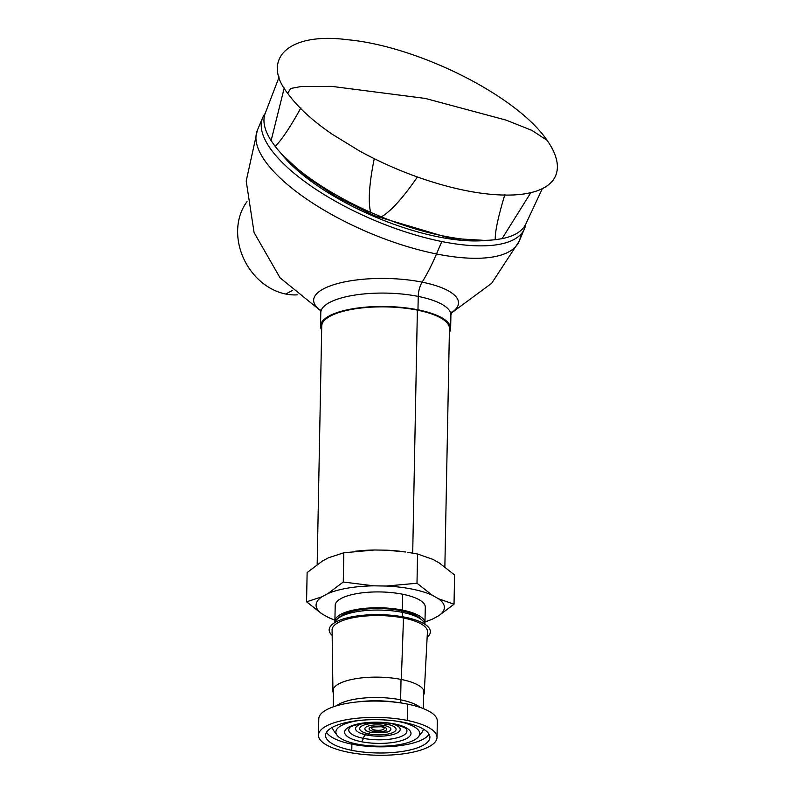 <?xml version="1.0" encoding="UTF-8"?>
<svg xmlns="http://www.w3.org/2000/svg" width="795" height="795" viewBox="0 0 795 795"><rect width="100%" height="100%" fill="white"/><g stroke="black" fill="none" stroke-linecap="round" stroke-linejoin="round"><path stroke-width="1.19" d="M348.23 752.229A59.287 18.911 1.1 0 1 318.467 735.196A59.287 18.911 1.1 0 1 407.239 720.439A59.287 18.911 -178.9 0 1 437.012 737.472A59.287 18.911 -178.9 0 1 348.23 752.229M403.701 722.347A52.172 16.645 -178.9 0 0 325.572 735.335A52.172 16.645 -178.9 0 0 351.768 750.321A52.172 16.645 -178.9 0 0 429.906 737.343A52.172 16.645 -178.9 0 0 403.701 722.347M437.012 737.472L437.32 721.144A59.287 18.911 -178.9 0 0 407.557 704.112L407.239 720.439M318.467 735.196L318.775 718.869A59.287 18.911 1.1 0 1 355.812 702.094A59.287 18.911 1.1 0 1 400.958 702.959A59.287 18.911 1.1 0 1 407.557 704.112M424.838 624.224A45.067 14.37 -178.9 0 0 422.403 620.418A45.067 14.37 -178.9 0 0 402.31 612.359A45.067 14.37 -178.9 0 0 337.547 618.788A45.067 14.37 -178.9 0 0 334.973 622.505M423.447 689.722L423.387 692.733M422.403 620.418L420.177 618.351A42.652 13.604 -178.9 0 0 401.157 610.719A42.652 13.604 -178.9 0 0 339.853 616.811L337.547 618.788M360.036 720.379A41.936 13.376 1.1 0 0 337 735.176A41.936 13.376 1.1 0 0 356.935 744.041A41.936 13.376 -178.9 0 0 418.488 736.736A41.936 13.376 -178.9 0 0 398.673 721.552L398.702 721.462M396.039 721.065A41.936 13.376 1.1 0 1 398.673 721.552M370.49 732.334A4.7 2.196 -78.7 0 0 368.82 733.904A4.7 2.196 101.3 0 1 366.942 735.077A4.7 2.196 101.3 0 1 366.753 735.017A22.349 7.125 1.1 0 1 361.427 733.576A22.349 7.125 1.1 0 1 358.346 732.155A22.349 7.125 1.1 0 1 363.752 723.261M361.427 733.576L366.942 735.077C376.77 736.836 385.823 736.538 394.121 734.212A22.349 7.125 -178.9 0 0 397.271 732.901A22.349 7.125 -178.9 0 0 392.213 723.808M386.936 724.156A4.7 2.196 -78.7 0 0 387.115 724.205C378.678 722.784 371.185 722.993 364.657 724.811A18.196 5.803 1.1 0 0 362.281 725.775A18.196 5.803 1.1 0 0 368.82 733.904A18.196 5.803 -178.9 0 0 390.772 733.348A18.196 5.803 -178.9 0 0 393.604 726.382A18.196 5.803 -178.9 0 0 391.269 725.328A18.196 5.803 -178.9 0 0 387.304 724.225M374.803 730.009A6.201 1.978 -178.9 0 0 383.269 729.422A6.201 1.978 -178.9 0 0 380.974 726.68A6.201 1.978 1.1 0 0 372.507 727.266A6.201 1.978 1.1 0 0 374.803 730.009A4.7 2.196 -78.7 0 0 373.501 731.39A4.7 2.196 101.3 0 1 371.603 732.583A4.7 2.196 101.3 0 1 371.404 732.523A13.018 4.154 1.1 0 1 368.155 731.619A13.018 4.154 1.1 0 1 366.634 730.923A13.018 4.154 1.1 0 1 368.651 725.944A13.018 4.154 1.1 0 1 384.353 725.537A4.7 2.196 101.3 0 1 385.933 723.987M368.155 731.619L371.603 732.583L387.483 731.996A13.018 4.154 -178.9 0 0 389.033 731.36A13.018 4.154 -178.9 0 0 384.353 725.537A4.7 2.196 -78.7 0 1 382.455 726.729L384.452 727.276A8.795 2.802 -178.9 0 0 382.643 726.749M382.256 726.67A4.7 2.196 -78.7 0 0 382.455 726.729L371.384 727.028A8.795 2.802 1.1 0 0 370.47 727.385A8.795 2.802 1.1 0 0 373.501 731.39A8.795 2.802 -178.9 0 0 384.204 731.092A8.795 2.802 -178.9 0 0 385.346 727.683A8.795 2.802 -178.9 0 0 384.452 727.276M520.675 234.485A142.186 50.87 -157 0 1 519.205 241.193A142.186 50.87 -157 0 1 436.515 253.963A142.186 50.87 -157 0 1 257.421 130.112L262.698 117.68A142.186 50.87 23 0 0 441.791 241.531L436.515 253.963A142.186 66.363 101.3 0 1 422.145 282.155A72.454 23.115 -178.9 0 0 337.12 283.696A72.454 23.115 -178.9 0 0 320.375 310.179M525.763 224.14A142.186 50.87 -157 0 1 524.471 228.761A142.186 50.87 -157 0 1 441.791 241.531M265.132 113.546A142.186 50.87 23 0 0 262.698 117.68M449.364 332.459A65.071 20.75 -178.9 0 0 450.646 328.504A65.071 20.75 -178.9 0 0 417.971 309.812A65.071 20.75 1.1 0 0 320.534 326.01L320.792 312.614A65.071 20.75 -178.9 0 1 418.23 296.416L417.971 309.812M321.667 330.005A65.071 20.75 1.1 0 1 320.534 326.01M317.165 564.52L321.736 326.029A63.858 20.372 1.1 0 1 417.375 310.139A63.858 20.372 1.1 0 1 449.443 328.484L444.862 566.835M355.067 551.273L356.846 551.074A64.166 20.461 1.1 0 1 374.544 549.991L343.828 552.783L328.633 557.702L322.452 561.031L307.128 572.559L306.562 601.805L321.766 596.886A64.166 20.461 1.1 0 0 321.896 613.829L306.562 601.805M386.966 550.19L405.718 552.018A64.166 20.461 1.1 0 0 386.966 550.19L374.544 549.991M454.024 604.22L438.701 615.747A64.166 20.461 1.1 0 0 438.572 598.804L454.024 604.22L454.591 574.974L439.257 562.949L433.017 559.422L417.554 553.996L416.997 583.242L432.331 595.266A64.166 20.461 -178.9 0 0 386.281 586.044L416.997 583.242M407.676 552.306L417.554 553.996M424.987 621.76A64.166 20.461 1.1 0 0 432.52 619.076L424.977 622.058M334.914 620.279L328.136 617.367A64.166 20.461 -178.9 0 0 334.924 620.03M343.261 582.029L373.859 585.836A64.166 20.461 1.1 0 0 327.947 593.557L343.261 582.029L343.828 552.783M432.52 619.076L438.701 615.747M438.572 598.804L432.331 595.266M386.281 586.044L373.859 585.836M327.947 593.557L321.766 596.886M321.896 613.829L328.136 617.367M335.192 605.929A45.067 14.37 1.1 0 1 335.172 605.452A45.067 14.37 1.1 0 1 402.658 594.233A45.067 14.37 -178.9 0 1 425.295 607.181L424.957 623.042A45.067 14.37 -178.9 0 0 402.359 610.073L402.658 594.233M424.818 624.155A45.067 14.37 -178.9 0 0 424.987 623.022M334.993 622.435A45.067 14.37 1.1 0 1 334.874 621.283A45.067 14.37 1.1 0 1 402.359 610.073M297.241 294.846A56.634 46.716 -118.3 0 1 285.723 294.031A56.634 46.716 -118.3 0 1 242.743 256.487A56.634 46.716 -118.3 0 1 247.026 201.632M423.606 694.999A45.693 14.578 -178.9 0 0 424.272 692.763A45.693 14.578 -178.9 0 0 401.336 679.477L403.502 617.993A47.7 15.214 -178.9 0 0 355.772 617.218A47.7 15.214 -178.9 0 0 332.072 630.028A47.7 15.214 -178.9 0 0 332.101 630.544M401.336 679.477A45.693 14.578 -178.9 0 0 355.613 678.731A45.693 14.578 -178.9 0 0 332.906 690.994A45.693 14.578 -178.9 0 0 333.493 693.27M403.502 617.993A47.7 15.214 1.1 0 1 427.452 631.866A47.7 15.214 1.1 0 1 427.402 632.363M332.171 635.444A50.612 16.139 1.1 0 1 347.236 617.854A50.612 16.139 1.1 0 1 404.953 617.218A50.612 16.139 1.1 0 1 427.144 637.272M287.661 93.273C297.449 106.927 312.296 120.582 332.221 134.246L359.708 151.09C388.874 167.01 419.025 178.984 450.149 187.024C474.426 193.175 495.792 195.799 514.246 194.914C526.727 194.228 536.695 191.824 544.148 187.69C553.986 182.115 558.338 174.055 557.196 163.522C556.331 156.396 552.942 148.635 547.02 140.228C516.531 95.46 417.902 46.279 347.822 39.75C286.339 31.691 261.456 60.47 287.661 93.273L290.672 88.474L301.136 86.526L331.833 86.387L425.315 98.431L506.127 120.124L531.905 130.39L547.069 140.308M300.917 107.901C289.589 128.204 280.973 140.993 275.09 146.27A141.58 50.651 -157 0 0 370.609 212.335C368.025 201.205 369.248 183.307 374.276 158.642M417.425 176.947C403.174 197.707 391.15 211.023 381.361 216.896A141.58 50.651 -157 0 0 495.255 239.712C494.957 231.812 498.167 216.737 504.895 194.477M530.831 192.658L502.052 238.669A141.58 50.651 -157 0 0 525.853 223.932A141.58 50.651 -157 0 0 525.912 223.822M284.222 87.997L271.125 140.655A141.58 50.651 -157 0 1 265.202 113.337A141.58 50.651 -157 0 1 265.361 112.93M370.609 212.335L381.361 216.896M495.255 239.712L502.052 238.669M271.125 140.655L275.09 146.27M280.585 152.829A132.546 47.422 23 0 0 486.769 240.319M355.812 702.094L360.026 701.627A48.237 15.383 1.1 0 1 360.036 701.627A48.237 15.383 1.1 0 1 396.765 702.333A48.237 15.383 1.1 0 1 396.775 702.333L400.958 702.959M336.374 705.841A45.067 14.37 1.1 0 1 400.63 699.829A45.067 14.37 1.1 0 1 420.237 707.451M401.654 703.068A4.82 2.246 101.3 0 1 400.63 699.829L401.028 679.417M401.157 610.719L402.31 612.359L402.23 616.711M352.026 742.898A3.736 1.739 -78.7 0 0 351.887 744.16L351.768 750.321M326.536 732.274A52.172 16.645 1.1 0 0 351.887 744.16A52.172 16.645 -178.9 0 0 429.062 734.242M337 735.176L333.741 730.704A45.385 14.479 1.1 0 1 332.519 727.256M421.877 732.453L421.916 732.404A45.385 14.479 -178.9 0 0 423.268 728.995M394.33 723.897A33.201 10.593 -178.9 0 0 349.015 727.028A33.201 10.593 -178.9 0 0 361.288 741.695A33.201 10.593 -178.9 0 0 406.593 738.565A33.201 10.593 -178.9 0 0 394.33 723.897A4.7 2.196 -78.7 0 1 393.495 724.046C409.842 728.339 405.599 729.721 406.464 729.323A29.097 9.282 -178.9 0 0 406.444 729.303A29.097 9.282 -178.9 0 1 394.668 738.376A29.097 9.282 -178.9 0 1 363.365 738.317A4.7 2.196 101.3 0 1 361.288 741.695M365.76 734.828A4.7 2.196 -78.7 0 0 363.365 738.317A29.097 9.282 1.1 0 1 349.303 728.22A29.097 9.282 1.1 0 1 349.323 728.2C348.627 725.279 376.75 719.435 393.495 724.046M391.269 725.328L387.115 724.205A4.7 2.196 -78.7 0 0 388.825 723.271M451.411 312.693A72.454 23.115 -178.9 0 0 422.145 282.155A15.065 7.026 -78.7 0 0 418.23 296.416A65.071 20.75 -178.9 0 1 450.904 315.108L451.779 312.028M417.375 310.139L412.704 553.121M292.272 290.503L285.723 294.031M423.695 690.179L423.347 708.593M333.582 688.45L333.224 706.864M421.916 732.404L418.488 736.736M451.232 313.151L491.678 283.278L519.205 241.193L524.471 228.761M320.534 310.646L280.039 277.813L254.092 232.577L246.202 181.031L257.421 130.112M320.037 309.503L320.792 312.614M450.646 328.504L450.904 315.108M334.894 621.273L335.202 605.432M332.091 630.008L332.936 690.984M424.252 692.773L427.422 631.886M542.329 188.644L525.853 223.932M265.212 113.337L279.134 76.976M282.185 154.548L304.058 175.129L336.355 196.763L374.495 215.753L450.526 238.361L484.314 240.368"/></g></svg>
